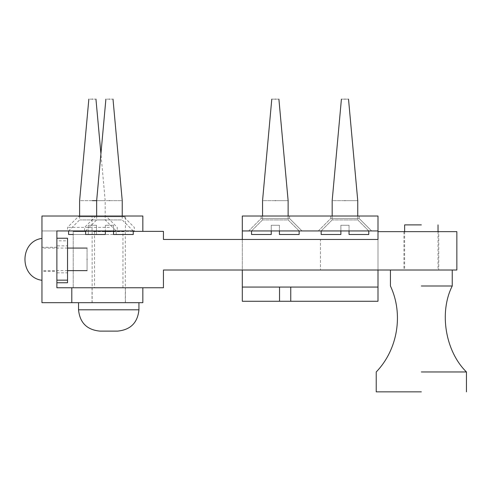<?xml version="1.0" encoding="UTF-8"?>
<svg xmlns="http://www.w3.org/2000/svg" width="491" height="491" viewBox="0 0 491 491"><rect width="100%" height="100%" fill="white"/><g stroke="black" fill="none" stroke-linecap="round" stroke-linejoin="round"><path stroke-width="0.37" stroke-dasharray="2.46 1.84" d="M242.302 239.461L242.302 270.013M242.302 230.936L242.302 216.015L377.996 216.015L377.996 301.271L242.302 301.271L242.302 230.936L377.996 230.936M242.302 287.063L377.996 287.063M275.341 230.936L248.698 230.936L275.341 230.936M275.341 218.501C257.014 218.501 257.014 218.501 275.341 218.501C257.014 218.501 257.014 218.501 275.341 218.501C293.661 218.501 293.661 218.501 275.341 218.501C293.661 218.501 293.661 218.501 275.341 218.501C257.014 218.501 257.014 218.501 275.341 218.501C257.014 218.501 257.014 218.501 275.341 218.501C293.661 218.501 293.661 218.501 275.341 218.501C293.661 218.501 293.661 218.501 275.341 218.501M275.341 216.015L289.549 216.015L289.549 218.501L301.983 230.936L289.549 218.501L289.549 216.015L275.341 216.015C293.661 216.015 293.661 216.015 275.341 216.015C257.014 216.015 257.014 216.015 275.341 216.015C293.661 216.015 293.661 216.015 275.341 216.015C257.014 216.015 257.014 216.015 275.341 216.015L261.132 216.015L275.341 216.015M344.964 230.936L371.607 230.936L344.964 230.936M344.964 218.501C326.638 218.501 326.638 218.501 344.964 218.501C326.638 218.501 326.638 218.501 344.964 218.501C363.285 218.501 363.285 218.501 344.964 218.501C363.285 218.501 363.285 218.501 344.964 218.501C326.638 218.501 326.638 218.501 344.964 218.501C326.638 218.501 326.638 218.501 344.964 218.501C363.285 218.501 363.285 218.501 344.964 218.501C363.285 218.501 363.285 218.501 344.964 218.501M344.964 216.015L359.173 216.015L359.173 218.501L371.607 230.936L359.173 218.501L359.173 216.015L344.964 216.015C363.285 216.015 363.285 216.015 344.964 216.015C326.638 216.015 326.638 216.015 344.964 216.015C363.285 216.015 363.285 216.015 344.964 216.015C326.638 216.015 326.638 216.015 344.964 216.015L330.756 216.015L344.964 216.015M73.214 287.769L163.442 287.769L163.442 270.013L377.996 270.013L377.996 231.648L456.857 231.648L456.857 270.013L377.996 270.013L377.996 239.461L320.451 239.461L320.451 270.013L320.451 239.461L163.442 239.461L163.442 231.359L73.214 231.359L73.214 287.769L73.214 231.359M84.581 230.936L84.581 227.382L95.242 216.727L109.45 216.727C127.77 216.727 127.77 216.727 109.45 216.727C91.123 216.727 91.123 216.727 109.45 216.727L123.658 216.727L134.313 227.382L134.313 230.936L67.531 230.936L67.531 227.382L78.192 216.727L106.608 216.727L117.263 227.382L117.263 230.936M109.45 227.382L84.581 227.382L109.45 227.382M123.658 216.727L123.658 216.015L109.45 216.015C91.123 216.015 91.123 216.015 109.45 216.015C127.77 216.015 127.77 216.015 109.45 216.015L95.242 216.015L95.242 216.727M92.4 216.727C110.721 216.727 110.721 216.727 92.4 216.727C74.073 216.727 74.073 216.727 92.4 216.727M92.4 227.382L67.531 227.382L92.4 227.382M106.608 216.727L106.608 216.015L92.4 216.015C74.073 216.015 74.073 216.015 92.4 216.015C110.721 216.015 110.721 216.015 92.4 216.015L78.192 216.015L78.192 216.727M108.738 230.936L92.044 230.936L92.044 216.727L125.432 216.727L125.432 230.936L108.738 230.936M108.738 216.727L125.432 216.727L108.738 216.727M56.876 271.431L56.876 247.274L56.876 271.431L56.876 247.274L56.876 271.431L41.956 271.431L41.956 247.274L41.956 271.431M92.4 230.936L67.531 230.936L92.4 230.936M109.45 230.936L84.581 230.936L109.45 230.936M78.542 302.689L138.935 302.689L78.542 302.689L108.738 302.689L92.044 302.689L92.044 287.769L125.432 287.769L125.432 302.689L92.044 302.689L138.935 302.689M108.738 287.769L125.432 287.769L108.738 287.769M142.838 287.769L56.876 287.769L56.876 230.936L41.956 230.936L41.956 302.689L142.838 302.689L142.838 287.769M142.838 230.936L142.838 216.015L41.956 216.015L41.956 230.936L56.876 230.936M122.946 231.359L94.53 231.359L122.946 231.359L94.53 231.359L122.946 231.359L122.946 287.769L94.53 287.769L122.946 287.769M438.745 231.648L403.933 231.648L438.745 231.648L403.933 231.648L438.745 231.648L438.745 270.013L403.933 270.013L438.745 270.013M377.996 239.461L377.996 270.013M85.649 231.359L105.362 231.359M113.531 231.359L133.251 231.359M421.339 391.855L376.223 391.855L421.339 391.855M421.339 371.963L466.45 371.963M421.339 285.995L452.242 285.995M421.339 270.013L390.431 270.013L421.339 270.013M421.339 224.896L404.639 224.896L421.339 224.896M349.046 225.252L340.877 225.252L349.046 225.252L349.046 230.936L349.046 225.252L340.877 225.252L340.877 230.936L340.877 225.252L349.046 225.252L349.046 234.489L349.046 230.936L368.766 230.936L349.046 230.936L368.766 230.936L349.046 230.936L349.046 225.252M340.877 234.489L340.877 230.936L340.877 234.489L321.163 234.489L340.877 234.489L321.163 234.489L340.877 234.489L321.163 234.489L340.877 234.489L340.877 230.936L321.163 230.936L340.877 230.936L321.163 230.936L340.877 230.936L340.877 225.252L340.877 230.936L321.163 230.936L340.877 230.936M344.964 219.925C361.456 219.925 361.456 219.925 344.964 219.925C361.456 219.925 361.456 219.925 344.964 219.925C328.473 219.925 328.473 219.925 344.964 219.925C328.473 219.925 328.473 219.925 344.964 219.925C361.456 219.925 361.456 219.925 344.964 219.925C361.456 219.925 361.456 219.925 344.964 219.925C328.473 219.925 328.473 219.925 344.964 219.925C328.473 219.925 328.473 219.925 344.964 219.925M349.046 234.489L368.766 234.489L349.046 234.489L368.766 234.489L349.046 234.489L368.766 234.489L349.046 234.489L349.046 230.936L368.766 230.936L349.046 230.936M344.964 99.145C340.38 99.145 340.38 99.145 344.964 99.145C340.38 99.145 340.38 99.145 344.964 99.145C349.543 99.145 349.543 99.145 344.964 99.145C349.543 99.145 349.543 99.145 344.964 99.145C340.38 99.145 340.38 99.145 344.964 99.145C349.543 99.145 349.543 99.145 344.964 99.145M344.964 200.653C328.473 200.653 328.473 200.653 344.964 200.653C328.473 200.653 328.473 200.653 344.964 200.653C361.456 200.653 361.456 200.653 344.964 200.653C361.456 200.653 361.456 200.653 344.964 200.653C328.473 200.653 328.473 200.653 344.964 200.653C361.456 200.653 361.456 200.653 344.964 200.653M279.422 225.252L271.253 225.252L279.422 225.252L279.422 230.936L279.422 225.252L271.253 225.252L271.253 230.936L271.253 225.252L279.422 225.252L279.422 234.489L279.422 230.936L299.142 230.936L279.422 230.936L299.142 230.936L279.422 230.936L279.422 225.252M271.253 234.489L271.253 230.936L271.253 234.489L251.539 234.489L271.253 234.489L251.539 234.489L271.253 234.489L251.539 234.489L271.253 234.489L271.253 230.936L251.539 230.936L271.253 230.936L251.539 230.936L271.253 230.936L271.253 225.252L271.253 230.936L251.539 230.936L271.253 230.936M275.341 219.925C291.832 219.925 291.832 219.925 275.341 219.925C291.832 219.925 291.832 219.925 275.341 219.925C258.849 219.925 258.849 219.925 275.341 219.925C258.849 219.925 258.849 219.925 275.341 219.925C291.832 219.925 291.832 219.925 275.341 219.925C291.832 219.925 291.832 219.925 275.341 219.925C258.849 219.925 258.849 219.925 275.341 219.925C258.849 219.925 258.849 219.925 275.341 219.925M279.422 234.489L299.142 234.489L279.422 234.489L299.142 234.489L279.422 234.489L299.142 234.489L279.422 234.489L279.422 230.936L299.142 230.936L279.422 230.936M275.341 99.145C270.756 99.145 270.756 99.145 275.341 99.145C270.756 99.145 270.756 99.145 275.341 99.145C279.919 99.145 279.919 99.145 275.341 99.145C279.919 99.145 279.919 99.145 275.341 99.145C270.756 99.145 270.756 99.145 275.341 99.145C279.919 99.145 279.919 99.145 275.341 99.145M275.341 200.653C258.849 200.653 258.849 200.653 275.341 200.653C258.849 200.653 258.849 200.653 275.341 200.653C291.832 200.653 291.832 200.653 275.341 200.653C291.832 200.653 291.832 200.653 275.341 200.653C258.849 200.653 258.849 200.653 275.341 200.653C291.832 200.653 291.832 200.653 275.341 200.653M108.738 331.112C120.191 331.112 120.191 331.112 108.738 331.112C97.286 331.112 97.286 331.112 108.738 331.112M108.738 231.648L125.328 231.648L125.328 302.689L92.148 302.689L92.148 231.648L108.738 231.648M108.738 302.689L92.148 302.689L108.738 302.689M67.531 259.463L67.531 272.855L56.876 272.855L56.876 245.856L67.531 245.856L67.531 259.463M56.876 240.829L56.876 282.748L56.876 240.829L67.531 240.829L67.531 282.748M67.531 238.239L67.531 240.829M41.956 238.399L41.956 280.306M41.956 259.352C41.956 273.898 41.956 273.898 41.956 259.352C41.956 273.898 41.956 273.898 41.956 259.352C41.956 244.813 41.956 244.813 41.956 259.352C41.956 244.813 41.956 244.813 41.956 259.352M87.067 259.352C87.067 273.898 87.067 273.898 87.067 259.352C87.067 244.813 87.067 244.813 87.067 259.352M113.531 225.252L105.362 225.252L113.531 225.252L113.531 230.936L113.531 225.252M105.362 225.252L105.362 230.936L105.362 225.252M105.362 230.936L85.649 230.936L105.362 230.936L85.649 230.936L105.362 230.936L105.362 234.489L85.649 234.489L105.362 234.489M113.531 234.489L133.251 234.489L113.531 234.489L113.531 230.936L133.251 230.936L113.531 230.936M109.45 219.925C125.941 219.925 125.941 219.925 109.45 219.925C125.941 219.925 125.941 219.925 109.45 219.925C92.959 219.925 92.959 219.925 109.45 219.925C92.959 219.925 92.959 219.925 109.45 219.925M109.45 99.145C104.865 99.145 104.865 99.145 109.45 99.145C114.029 99.145 114.029 99.145 109.45 99.145M109.45 200.653C92.959 200.653 92.959 200.653 109.45 200.653C125.941 200.653 125.941 200.653 109.45 200.653M96.481 225.252L88.312 225.252L96.481 225.252L96.481 230.936L96.481 225.252M88.312 225.252L88.312 230.936L88.312 225.252M88.312 234.489L68.599 234.489L88.312 234.489L88.312 230.936L88.312 234.489L73.214 234.489M96.481 234.489L96.481 230.936L96.481 234.489L116.195 234.489L96.481 234.489M92.4 219.925C108.885 219.925 108.885 219.925 92.4 219.925C108.885 219.925 108.885 219.925 92.4 219.925C75.909 219.925 75.909 219.925 92.4 219.925C75.909 219.925 75.909 219.925 92.4 219.925M88.312 230.936L68.599 230.936L88.312 230.936M96.481 230.936L116.195 230.936L96.481 230.936M92.4 99.145C87.815 99.145 87.815 99.145 92.4 99.145C96.979 99.145 96.979 99.145 92.4 99.145M92.4 200.653C75.909 200.653 75.909 200.653 92.4 200.653C108.885 200.653 108.885 200.653 92.4 200.653M116.195 234.489L116.195 230.936L105.184 219.925L105.184 200.653L96.659 200.653M108.738 309.796L138.935 309.796L108.738 309.796M248.698 230.936L261.132 218.501L261.132 216.015L261.132 218.501L248.698 230.936M318.321 230.936L330.756 218.501L330.756 216.015L330.756 218.501L318.321 230.936M56.876 247.274L41.956 247.274M94.53 231.359L94.53 287.769M403.933 231.648L403.933 270.013M438.033 231.648L438.033 270.013M404.639 231.648L404.639 270.013M348.518 99.145L357.749 200.653L357.749 219.925L368.766 230.936L368.766 234.489M341.411 99.145L332.174 200.653L332.174 219.925L321.163 230.936L321.163 234.489M278.894 99.145L288.125 200.653L288.125 219.925L299.142 230.936L299.142 234.489M271.787 99.145L262.55 200.653L262.55 219.925L251.539 230.936L251.539 234.489M357.749 216.015L357.749 219.925L368.766 230.936M332.174 216.015L332.174 219.925L321.163 230.936M288.125 216.015L288.125 219.925L299.142 230.936M262.55 216.015L262.55 219.925L251.539 230.936M67.531 270.633L41.956 270.633M67.531 248.078L41.956 248.078M122.234 216.015L122.234 219.925L133.251 230.936M96.659 216.015L96.659 219.925L85.649 230.936M79.61 216.015L79.61 219.925L68.599 230.936M105.184 200.653L100.925 153.806"/><path stroke-width="0.74" d="M290.752 287.063L377.996 287.063L377.996 301.271L242.302 301.271L242.302 287.063L290.752 287.063L290.752 301.271M133.251 231.359L163.442 231.359L163.442 239.461L377.996 239.461L377.996 216.015L242.302 216.015L242.302 239.461M242.302 270.013L242.302 287.063M377.996 287.063L377.996 270.013M242.302 230.936L377.996 230.936M71.796 287.769L142.838 287.769L142.838 302.689L71.796 302.689L71.796 287.769L56.876 287.769L56.876 230.936L134.313 230.936M71.796 302.689L41.956 302.689L41.956 216.015L142.838 216.015L142.838 230.936M67.531 230.936L56.876 230.936M377.996 239.461L377.996 231.648L456.857 231.648L456.857 270.013L163.442 270.013L163.442 287.769L73.214 287.769M73.214 231.359L85.649 231.359M105.362 231.359L113.531 231.359M421.339 391.855L376.223 391.855L421.339 391.855M421.339 371.963L466.45 371.963C445.337 351.31 438.893 312.337 452.242 285.995L421.339 285.995M421.339 270.013L390.431 270.013L421.339 270.013M421.339 224.896L404.639 224.896L421.339 224.896M340.877 234.489L321.163 234.489L340.877 234.489L340.877 230.936M349.046 230.936L349.046 234.489L368.766 234.489L349.046 234.489M344.964 99.145C340.38 99.145 340.38 99.145 344.964 99.145C349.543 99.145 349.543 99.145 344.964 99.145M344.964 200.653C328.473 200.653 328.473 200.653 344.964 200.653C361.456 200.653 361.456 200.653 344.964 200.653M271.253 234.489L251.539 234.489L271.253 234.489L271.253 230.936M279.422 230.936L279.422 234.489L299.142 234.489L279.422 234.489M275.341 99.145C270.756 99.145 270.756 99.145 275.341 99.145C279.919 99.145 279.919 99.145 275.341 99.145M275.341 200.653C258.849 200.653 258.849 200.653 275.341 200.653C291.832 200.653 291.832 200.653 275.341 200.653M108.738 331.112L117.619 331.112C130.557 329.835 137.658 322.734 138.935 309.796L78.542 309.796C79.818 322.734 86.919 329.835 99.857 331.112L108.738 331.112M56.876 280.158L67.531 280.158L67.531 238.239L56.876 238.239M56.876 282.748L67.531 282.748L67.531 280.158M87.067 259.352C87.067 273.898 87.067 273.898 87.067 259.352C87.067 244.813 87.067 244.813 87.067 259.352M105.362 234.489L85.649 234.489L105.362 234.489L105.362 230.936M113.531 230.936L113.531 234.489L133.251 234.489L113.531 234.489M109.45 99.145C104.865 99.145 104.865 99.145 109.45 99.145C114.029 99.145 114.029 99.145 109.45 99.145M109.45 200.653C92.959 200.653 92.959 200.653 109.45 200.653C125.941 200.653 125.941 200.653 109.45 200.653M73.214 234.489L68.599 234.489L68.599 230.936M92.4 99.145C87.815 99.145 87.815 99.145 92.4 99.145C96.979 99.145 96.979 99.145 92.4 99.145M92.4 200.653C75.909 200.653 75.909 200.653 92.4 200.653L96.659 200.653L105.896 99.145M279.539 301.271L279.539 287.063M466.45 371.963L466.45 391.855M390.431 270.013L390.431 285.995C403.651 314.05 397.765 349.653 376.223 371.963L376.223 391.855M452.242 270.013L452.242 285.995M438.033 224.896L438.033 231.648M404.639 224.896L404.639 231.648M321.163 234.489L321.163 230.936M332.174 216.015L332.174 200.653L341.411 99.145M357.749 216.015L357.749 200.653L348.518 99.145M368.766 230.936L368.766 234.489M251.539 234.489L251.539 230.936M262.55 216.015L262.55 200.653L271.787 99.145M288.125 216.015L288.125 200.653L278.894 99.145M299.142 230.936L299.142 234.489M138.935 302.689L138.935 309.796M78.542 302.689L78.542 309.796M41.76 280.269C19.376 277.2 19.364 241.517 41.76 238.442M87.067 270.633L67.531 270.633M87.067 248.078L67.531 248.078M85.649 234.489L85.649 230.936M122.234 216.015L122.234 200.653L113.004 99.145M96.659 216.015L96.659 200.653M133.251 230.936L133.251 234.489M79.61 216.015L79.61 200.653L88.846 99.145M100.925 153.806L95.948 99.145"/></g></svg>
